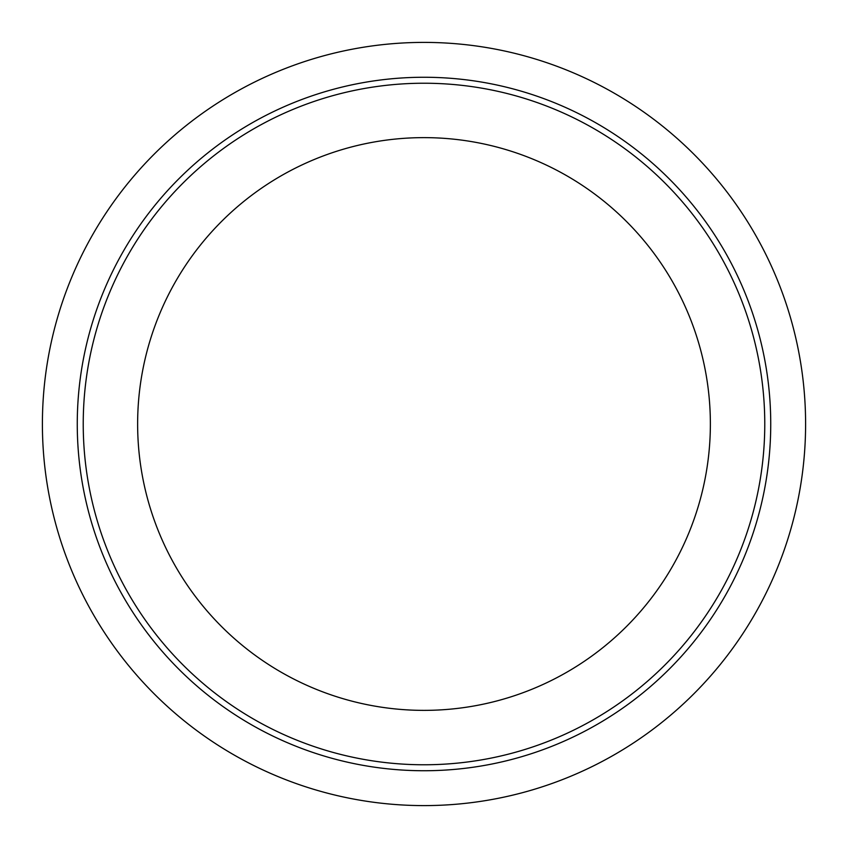 <?xml version="1.0" encoding="UTF-8"?>
<svg xmlns="http://www.w3.org/2000/svg" width="848" height="848" viewBox="0 0 848 848"><rect width="100%" height="100%" fill="white"/><g stroke="black" fill="none" stroke-linecap="round" stroke-linejoin="round"><path stroke-width="1.27" d="M764.769 424A340.769 340.769 0 0 1 424 764.769A340.769 340.769 0 0 1 83.231 424A340.769 340.769 0 0 1 424 83.231A340.769 340.769 0 0 1 764.769 424M710.37 424A286.37 286.37 0 0 1 424 710.37A286.37 286.37 0 0 1 137.63 424A286.37 286.37 0 0 1 424 137.63A286.37 286.37 0 0 1 710.37 424M805.6 424A381.6 381.6 0 0 1 424 805.6A381.6 381.6 0 0 1 42.4 424A381.6 381.6 0 0 1 424 42.4A381.6 381.6 0 0 1 805.6 424A381.6 381.6 0 0 1 424 805.6A381.6 381.6 0 0 1 42.4 424M770.737 424A346.737 346.737 0 0 1 424 770.737A346.737 346.737 0 0 1 77.263 424A346.737 346.737 0 0 1 424 77.263A346.737 346.737 0 0 1 770.737 424"/></g></svg>
